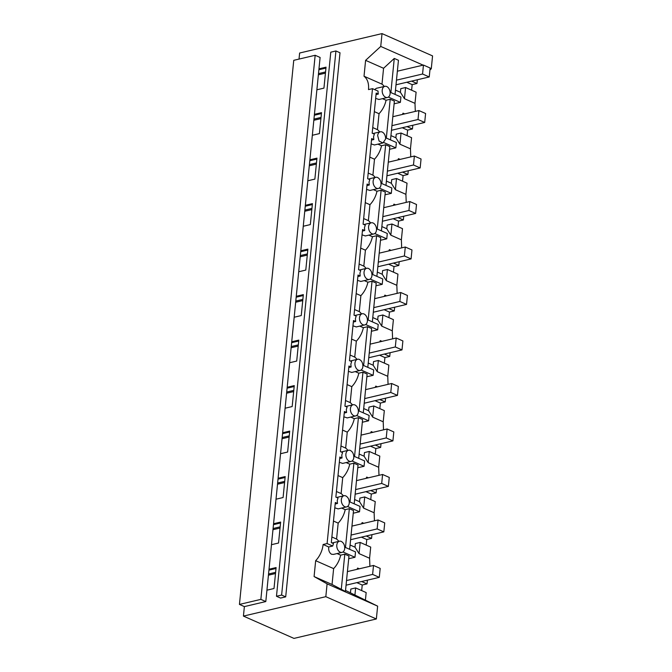 <?xml version="1.0" encoding="UTF-8"?>
<svg xmlns="http://www.w3.org/2000/svg" width="672" height="672" viewBox="0 0 672 672"><rect width="100%" height="100%" fill="white"/><g stroke="black" fill="none" stroke-linecap="round" stroke-linejoin="round"><path stroke-width="1.01" d="M243.432 616.098L293.966 638.4L376.354 618.979L325.819 596.677L243.432 616.098L244.373 606.606L239.442 604.422L260.862 599.374L265.801 601.558L244.373 606.606M260.862 599.374L315.168 55.28L293.748 60.329L239.442 604.422M429.937 69.98L431.281 68.746L432.558 55.902L382.024 33.6L299.628 53.021L299.023 59.086M325.819 596.677L327.096 583.842L377.639 606.144L345.534 590.444M377.639 606.144L376.354 618.979M327.096 583.842L314.084 576.559L332.044 584.489L345.433 591.486L348.97 556.021L344.795 554.173L341.25 589.638M327.096 543.564L332.69 546.034L333.488 543.581L331.313 542.615L335.32 502.496L337.495 503.462L337.226 500.539L338.024 498.086L335.857 497.129L339.856 457.01L342.031 457.968L341.771 455.045L342.569 452.592L340.393 451.634L344.4 411.516L346.576 412.482L346.315 409.559L347.105 407.106L344.938 406.148L348.936 366.03L351.112 366.988L350.851 364.064L351.649 361.612L349.474 360.654L353.48 320.536L355.656 321.502L355.396 318.578L356.194 316.126L354.018 315.168L358.016 275.05L360.192 276.007L359.932 273.084L360.73 270.631L358.554 269.674L362.561 229.555L364.736 230.521L364.476 227.598L365.274 225.145L363.098 224.188L367.097 184.069L369.272 185.027L369.012 182.104L369.81 179.651L367.634 178.693L371.641 138.575L373.817 139.541L373.556 136.618L374.354 134.165L372.179 133.207L376.186 93.089L378.353 94.046A5.729 3.864 76.7 0 1 378.092 91.123L372.498 88.654L327.096 543.564L323.114 544.496A19.102 12.566 113.8 0 1 315.664 560.683L314.084 576.559M372.498 88.654L368.516 89.594C369.012 83.42 367.508 78.96 364.022 76.23L365.602 60.354L383.569 68.284L381.99 84.16L364.022 76.23M382.024 33.6L380.738 46.435L365.602 60.354M315.168 55.28L320.107 57.464L318.973 68.83L326.038 67.166L323.946 88.124L316.882 89.788L314.429 114.324L321.502 112.661L319.41 133.61L312.337 135.282L309.893 159.81L316.957 158.147L314.866 179.105L307.801 180.768L305.348 205.304L312.421 203.641L310.33 224.591L303.257 226.262L300.804 250.79L307.877 249.127L305.785 270.085L298.712 271.748L296.268 296.285L303.341 294.622L301.249 315.571L294.176 317.243L291.724 341.779L298.796 340.108L296.705 361.066L289.632 362.729L287.188 387.265L294.26 385.602L292.169 406.552L285.096 408.223L282.643 432.76L289.716 431.088L287.624 452.046L280.552 453.709L279.325 465.982L278.107 478.246L285.18 476.582L283.088 497.532L276.016 499.204L273.563 523.74L280.636 522.068L278.544 543.026L271.471 544.69L270.245 556.962L269.027 569.226L276.1 567.563L274.008 588.512L266.935 590.184L265.801 601.558M276.478 596.274L330.784 52.181L335.933 50.971L340.007 52.769L285.701 596.862L280.56 598.072L276.478 596.274L281.618 595.064L285.701 596.862M318.494 73.618L325.567 71.946M318.377 74.802L325.45 73.13M318.881 69.745L325.954 68.082M318.973 68.83L316.882 89.788M313.95 119.104L321.023 117.44M313.832 120.288L320.905 118.625M314.336 115.24L321.409 113.568M314.429 114.324L312.337 135.282M309.414 164.598L316.487 162.926M309.296 165.782L316.361 164.111M309.8 160.726L316.873 159.062M309.893 159.81L307.801 180.768M304.87 210.084L311.942 208.421M304.752 211.268L311.825 209.605M305.256 206.22L312.329 204.548M305.348 205.304L303.257 226.262M300.334 255.578L307.398 253.907M300.216 256.763L307.28 255.091M300.72 251.706L307.784 250.043M300.804 250.79L298.712 271.748M295.789 301.064L302.862 299.401M295.672 302.249L302.744 300.586M296.176 297.2L303.248 295.529M296.268 296.285L294.176 317.243M291.253 346.559L298.318 344.887M291.127 347.743L298.2 346.072M291.631 342.686L298.704 341.023M291.724 341.779L289.632 362.729M286.709 392.045L293.782 390.382M286.591 393.229L293.664 391.566M287.095 388.181L294.168 386.509M287.188 387.265L285.096 408.223M282.164 437.539L289.237 435.868M282.047 438.724L289.12 437.052M282.551 433.667L289.624 432.004M282.643 432.76L280.552 453.709M277.628 483.025L284.701 481.362M277.511 484.21L284.584 482.546M278.015 479.161L285.088 477.49M278.107 478.246L276.016 499.204M273.084 528.52L280.157 526.848M272.966 529.704L280.039 528.032M273.47 524.647L280.543 522.984M273.563 523.74L271.471 544.69M268.548 574.006L275.621 572.342M268.43 575.19L275.503 573.527M268.934 570.142L276.007 568.47M269.027 569.226L266.935 590.184M380.738 46.435L423.116 65.142M430.114 68.225L431.281 68.746M423.452 65.058L430.13 68.006L429.24 76.961L422.562 74.012L423.452 65.058L397.362 71.207L398.454 60.278L394.271 58.439L383.569 68.284M384.224 86.47A19.102 12.566 -66.2 0 0 381.99 84.16M376.244 88.351L374.749 89.653M323.114 544.496L328.709 546.966C328.406 550.376 329.33 552.804 331.489 554.232L333.472 554.408L342.073 552.376A5.729 3.864 76.7 0 0 344.702 548.545C344.795 545.177 343.661 542.808 341.292 541.43A5.729 3.864 76.7 0 0 339.444 541.22A5.729 3.864 76.7 0 0 336.806 545.059A5.729 3.864 76.7 0 0 340.225 552.174A5.729 3.864 76.7 0 0 342.073 552.376M332.69 546.034L328.709 546.966M337.058 553.56L340.654 555.148A19.102 12.566 -66.2 0 1 333.631 568.613L315.664 560.683M333.631 568.613L332.044 584.489M335.933 50.971L281.618 595.064M365.45 599.752L366.164 592.57L355.631 587.924L354.917 595.106M355.631 587.924L350.826 589.058L350.473 592.62M356.849 582.649L362.225 585.018L361.67 590.587M340.654 555.148L344.795 554.173M350.07 545.009L355.009 547.193L355.37 543.564L360.175 542.43L370.7 547.084L369.592 558.256L369.902 566.303M367.399 580.154L367.03 583.884L361.654 581.515M362.225 585.018L367.03 583.884M417.346 79.766L416.976 83.488L412.171 84.622L411.617 90.191M395.472 90.107L400.411 92.291L400.772 88.662L405.577 87.528L416.111 92.182L414.994 103.354L415.304 111.401M412.81 125.252L412.44 128.982L407.627 130.116L407.072 135.685M390.936 135.601L395.875 137.777L396.236 134.156L401.041 133.022L411.566 137.668L410.458 148.84L410.76 156.887M408.265 170.747L407.896 174.476L403.091 175.602L402.536 181.171M386.392 181.087L391.331 183.271L391.692 179.642L396.497 178.508L407.03 183.162L405.913 194.334L406.224 202.381M403.729 216.233L403.351 219.962L398.546 221.096L397.992 226.666M381.856 226.582L386.795 228.757L387.156 225.137L391.961 224.003L402.486 228.648L401.377 239.828L401.68 247.867M399.185 261.727L398.815 265.457L394.01 266.582L393.456 272.152M377.311 272.068L382.25 274.252L382.612 270.623L387.416 269.489L397.95 274.142L396.833 285.314L397.144 293.362M394.649 307.213L394.271 310.943L389.466 312.077L388.912 317.646M372.775 317.562L377.706 319.738L378.076 316.117L382.88 314.983L393.406 319.628L392.288 330.809L392.599 338.856M390.104 352.708L389.735 356.437L384.93 357.563L384.367 363.132M368.231 363.048L373.17 365.232L373.531 361.603L378.336 360.469L388.87 365.123L387.752 376.295L388.063 384.342M385.568 398.194L385.19 401.923L380.386 403.057L379.831 408.626M363.695 408.542L368.626 410.718L368.987 407.098L373.8 405.964L384.325 410.609L383.208 421.789L383.519 429.836M381.024 443.688L380.654 447.418L375.85 448.543L375.287 454.112M359.15 454.028L364.09 456.212L364.451 452.584L369.256 451.45L379.789 456.103L378.672 467.275L378.983 475.322M376.488 489.174L376.11 492.904L371.305 494.038L370.751 499.607M354.614 499.523L359.545 501.698L359.906 498.078L364.72 496.944L375.245 501.589L374.128 512.77L374.438 520.817M371.944 534.668L371.574 538.398L366.769 539.524L366.206 545.101M394.271 58.439L390.869 92.568M397.362 71.207L395.044 94.408M412.171 84.622L406.795 82.253M416.976 83.488L411.6 81.119M390.113 93.643A5.729 3.864 76.7 0 0 384.846 86.318A5.729 3.864 76.7 0 0 382.217 90.157A5.729 3.864 76.7 0 0 387.475 97.474A5.729 3.864 76.7 0 0 390.113 93.643M390.121 92.232L400.924 97.003L400.386 102.371L394.111 103.799M382.158 132.014A5.729 3.864 76.7 0 0 380.31 131.813A5.729 3.864 76.7 0 0 377.672 135.643L379.1 141.061L382.939 142.968L385.568 139.129A5.729 3.864 76.7 0 0 382.158 132.014M376.034 94.592L378.353 94.046M375.648 98.398L379.008 99.473M337.495 503.462L335.168 504.008M341.351 499.565A5.729 3.864 76.7 0 0 346.609 506.89A5.729 3.864 76.7 0 0 349.247 503.051C349.339 499.691 348.197 497.314 345.836 495.936A5.729 3.864 76.7 0 0 343.98 495.734A5.729 3.864 76.7 0 0 341.351 499.565M334.79 507.805L338.142 508.889M342.031 457.968L339.704 458.514M345.887 454.079A5.729 3.864 76.7 0 0 351.154 461.395A5.729 3.864 76.7 0 0 353.791 457.565C353.875 454.196 352.741 451.828 350.372 450.45A5.729 3.864 76.7 0 0 348.524 450.24A5.729 3.864 76.7 0 0 345.887 454.079M339.326 462.319L342.686 463.394M346.576 412.482L344.249 413.028M350.431 408.584A5.729 3.864 76.7 0 0 355.698 415.909A5.729 3.864 76.7 0 0 358.327 412.07A5.729 3.864 76.7 0 0 354.917 404.956A5.729 3.864 76.7 0 0 353.06 404.754A5.729 3.864 76.7 0 0 350.431 408.584M343.871 416.825L347.222 417.908M351.112 366.988L348.785 367.534M354.967 363.098A5.729 3.864 76.7 0 0 360.234 370.415A5.729 3.864 76.7 0 0 362.872 366.584C362.964 363.216 361.822 360.847 359.453 359.47A5.729 3.864 76.7 0 0 357.605 359.26A5.729 3.864 76.7 0 0 354.967 363.098M348.407 371.339L351.767 372.414M355.656 321.502L353.329 322.048M359.512 317.604A5.729 3.864 76.7 0 0 364.778 324.929A5.729 3.864 76.7 0 0 367.408 321.09A5.729 3.864 76.7 0 0 363.997 313.975A5.729 3.864 76.7 0 0 362.149 313.774A5.729 3.864 76.7 0 0 359.512 317.604M352.951 325.844L356.311 326.928M360.192 276.007L357.865 276.553M364.056 272.118A5.729 3.864 76.7 0 0 369.314 279.434A5.729 3.864 76.7 0 0 371.952 275.604C372.044 272.236 370.902 269.867 368.533 268.489A5.729 3.864 76.7 0 0 366.685 268.279A5.729 3.864 76.7 0 0 364.056 272.118M357.487 280.358L360.847 281.434M364.736 230.521L362.41 231.067M368.592 226.624A5.729 3.864 76.7 0 0 373.859 233.948A5.729 3.864 76.7 0 0 376.488 230.11A5.729 3.864 76.7 0 0 373.078 222.995A5.729 3.864 76.7 0 0 371.23 222.793A5.729 3.864 76.7 0 0 368.592 226.624M362.032 234.864L365.392 235.939M369.272 185.027L366.954 185.573M373.136 181.138A5.729 3.864 76.7 0 0 378.395 188.454A5.729 3.864 76.7 0 0 381.032 184.624C381.125 181.255 379.982 178.886 377.622 177.509A5.729 3.864 76.7 0 0 375.766 177.299A5.729 3.864 76.7 0 0 373.136 181.138M366.568 189.378L369.928 190.453M373.817 139.541L371.49 140.087M371.112 143.884L374.472 144.959M342.972 551.981L354.984 557.281L348.701 558.701M359.293 568.806L357.613 568.067L357.067 569.327M357.613 568.067L357.504 569.226M405.577 87.528L404.468 98.708L414.994 103.354M404.695 113.904L403.024 113.165L402.478 114.425M400.411 92.291L404.468 98.708M403.024 113.165L402.906 114.324M412.44 128.982L407.064 126.613M407.627 130.116L402.251 127.739M401.041 133.022L399.924 144.194L410.458 148.84M400.159 159.39L398.479 158.651L397.933 159.911M383.838 142.565L395.842 147.865L389.567 149.293M395.875 137.777L399.924 144.194M398.479 158.651L398.362 159.81M407.896 174.476L402.52 172.099M403.091 175.602L397.715 173.233M396.497 178.508L395.388 189.689L405.913 194.334M395.615 204.884L393.943 204.145L393.397 205.405M379.302 188.059L391.306 193.36L385.031 194.779M391.331 183.271L395.388 189.689M393.943 204.145L393.826 205.304M403.351 219.962L397.984 217.594M398.546 221.096L393.17 218.719M391.961 224.003L390.844 235.175L401.369 239.828M391.079 250.37L389.399 249.631L388.853 250.891M374.758 233.545L386.761 238.846L380.486 240.274M386.795 228.757L390.844 235.175M389.399 249.631L389.281 250.79M398.815 265.457L393.439 263.08M394.01 266.582L388.634 264.214M387.416 269.489L386.299 280.669L396.833 285.314M386.534 295.865L384.863 295.126L384.317 296.386M370.213 279.04L382.225 284.34L375.95 285.76M382.25 274.252L386.299 280.669M384.863 295.126L384.745 296.285M394.271 310.943L388.895 308.574M389.466 312.077L384.09 309.7M382.88 314.983L381.763 326.155L392.288 330.809M381.99 341.351L380.318 340.612L379.772 341.872M365.677 324.526L377.681 329.826L371.406 331.254M377.706 319.738L381.763 326.155M380.318 340.612L380.201 341.771M389.735 356.437L384.359 354.06M384.93 357.563L379.554 355.194M378.336 360.469L377.219 371.65L387.752 376.295M377.454 386.845L375.782 386.106L375.228 387.366M361.133 370.02L373.145 375.32L366.87 376.74M373.17 365.232L377.219 371.65M375.782 386.106L375.665 387.265M385.19 401.923L379.814 399.554M380.386 403.057L375.01 400.68M373.8 405.964L372.683 417.136L383.208 421.789M372.91 432.331L371.238 431.592L370.692 432.852M356.597 415.506L368.6 420.806L362.326 422.234M368.626 410.718L372.683 417.136M371.238 431.592L371.12 432.751M380.654 447.418L375.278 445.04M375.85 448.543L370.474 446.174M369.256 451.45L368.138 462.63L378.672 467.275M368.374 477.826L366.694 477.086L366.148 478.346M352.052 461L364.064 466.301L357.781 467.72M364.09 456.212L368.138 462.63M366.694 477.086L366.584 478.246M376.11 492.904L370.734 490.535M371.305 494.038L365.929 491.669M364.72 496.944L363.602 508.116L374.128 512.77M363.829 523.312L362.158 522.572L361.612 523.841M347.516 506.486L359.52 511.787L353.245 513.215M359.545 501.698L363.602 508.116M362.158 522.572L362.04 523.732M371.574 538.398L366.198 536.021M366.769 539.524L361.393 537.155M360.175 542.43L359.058 553.61L369.592 558.256M355.009 547.193L359.058 553.61M388.382 97.079L400.386 102.371M379.68 131.956A19.102 12.566 -66.2 0 0 377.446 129.646L372.742 127.571M374.329 111.636L379.033 113.711L377.446 129.646M379.033 113.711A19.102 12.566 -66.2 0 0 386.064 100.246L382.46 98.658M386.064 100.246L390.197 99.271L386.324 138.054M418.908 110.552L425.594 113.501L424.696 122.455L418.018 119.507L418.908 110.552L392.826 116.701L394.38 101.119L390.197 99.271M338.814 541.372A19.102 12.566 -66.2 0 0 336.58 539.062L331.876 536.978M333.463 521.044L338.176 523.127L336.58 539.062M338.176 523.127A19.102 12.566 -66.2 0 0 345.198 509.662L341.594 508.074M345.198 509.662L349.331 508.687L345.467 547.47M378.05 519.96L384.728 522.908L383.83 531.863L377.152 528.914L378.05 519.96L351.96 526.109L353.514 510.527L349.331 508.687M349.255 501.648L360.058 506.411L359.52 511.787M343.358 495.877A19.102 12.566 -66.2 0 0 341.124 493.567L336.412 491.492M338.008 475.558L342.712 477.632L341.124 493.567M342.712 477.632A19.102 12.566 -66.2 0 0 349.734 464.167L346.139 462.58M349.734 464.167L353.875 463.193L350.003 501.976M382.586 474.474L389.264 477.422L388.374 486.377L381.696 483.428L382.586 474.474L356.496 480.623L358.05 465.041L353.875 463.193M353.791 456.154L364.594 460.925L364.064 466.301M347.894 450.391A19.102 12.566 -66.2 0 0 345.66 448.081L340.956 445.998M342.544 430.063L347.256 432.146L345.66 448.081M347.256 432.146A19.102 12.566 -66.2 0 0 354.278 418.681L350.675 417.094M354.278 418.681L358.411 417.707L354.547 456.49M387.131 428.98L393.809 431.928L392.91 440.882L386.232 437.934L387.131 428.98L361.04 435.128L362.594 419.546L358.411 417.707M358.336 410.668L369.138 415.43L368.6 420.806M352.439 404.897A19.102 12.566 -66.2 0 0 350.204 402.587L345.5 400.512M347.088 384.577L351.792 386.652L350.204 402.587M351.792 386.652A19.102 12.566 -66.2 0 0 358.814 373.187L355.219 371.599M358.814 373.187L362.956 372.212L359.083 410.995M391.667 383.494L398.345 386.442L397.454 395.396L390.776 392.448L391.667 383.494L365.576 389.642L367.13 374.06L362.956 372.212M362.872 365.173L373.682 369.944L373.145 375.32M356.975 359.411A19.102 12.566 -66.2 0 0 354.74 357.101L350.036 355.018M351.624 339.083L356.336 341.158L354.74 357.101M356.336 341.158A19.102 12.566 -66.2 0 0 363.359 327.701L359.755 326.113M363.359 327.701L367.5 326.726L363.628 365.509M396.211 337.999L402.889 340.948L401.999 349.902L395.312 346.954L396.211 337.999L370.121 344.148L371.675 328.566L367.5 326.726M367.416 319.687L378.218 324.45L377.681 329.826M361.519 313.916A19.102 12.566 -66.2 0 0 359.285 311.606L354.581 309.532M356.168 293.597L360.872 295.672L359.285 311.606M360.872 295.672A19.102 12.566 -66.2 0 0 367.903 282.206L364.3 280.619M367.903 282.206L372.036 281.232L368.164 320.015M400.747 292.513L407.425 295.462L406.535 304.416L399.857 301.468L400.747 292.513L374.657 298.662L376.219 283.08L372.036 281.232M371.96 274.193L382.763 278.964L382.225 284.34M366.055 268.43A19.102 12.566 -66.2 0 0 363.821 266.12L359.117 264.037M360.713 248.102L365.417 250.177L363.821 266.12M365.417 250.177A19.102 12.566 -66.2 0 0 372.439 236.72L368.836 235.133M372.439 236.72L376.58 235.746L372.708 274.529M405.292 247.019L411.97 249.967L411.079 258.922L404.393 255.973L405.292 247.019L379.201 253.168L380.755 237.586L376.58 235.746M376.496 228.707L387.299 233.47L386.761 238.846M370.6 222.936A19.102 12.566 -66.2 0 0 368.365 220.626L363.661 218.551M365.249 202.616L369.953 204.691L368.365 220.626M369.953 204.691A19.102 12.566 -66.2 0 0 376.984 191.226L373.38 189.638M376.984 191.226L381.116 190.252L377.244 229.034M409.828 201.533L416.514 204.481L415.615 213.436L408.937 210.487L409.828 201.533L383.737 207.682L385.3 192.1L381.116 190.252M381.041 183.212L391.843 187.984L391.306 193.36M375.136 177.45A19.102 12.566 -66.2 0 0 372.91 175.14L368.197 173.057M369.793 157.122L374.497 159.197L372.91 175.14M374.497 159.197A19.102 12.566 -66.2 0 0 381.52 145.74L377.916 144.152M381.52 145.74L385.661 144.766L381.788 183.548M414.372 156.038L421.05 158.987L420.16 167.941L413.482 164.993L414.372 156.038L388.282 162.187L389.836 146.605L385.661 144.766M385.577 137.726L396.379 142.489L395.842 147.865M344.711 547.134L355.513 551.905L354.984 557.281M392.826 116.701L390.508 139.902M388.282 162.187L385.963 185.388M383.737 207.682L381.427 230.882M379.201 253.168L376.883 276.368M374.657 298.662L372.347 321.863M370.121 344.148L367.802 367.349M365.576 389.642L363.266 412.843M361.04 435.128L358.722 458.329M356.496 480.623L354.186 503.824M351.96 526.109L349.642 549.31M429.24 76.961L396.01 84.798M422.562 74.012L396.472 80.161M424.696 122.455L391.465 130.284M418.018 119.507L391.927 125.656M420.16 167.941L386.929 175.778M413.482 164.993L387.391 171.142M415.615 213.436L382.385 221.264M408.937 210.487L382.847 216.636M411.079 258.922L377.84 266.759M404.393 255.973L378.311 262.122M406.535 304.416L373.304 312.245M399.857 301.468L373.766 307.616M401.999 349.902L368.76 357.739M395.312 346.954L369.222 353.102M397.454 395.396L364.224 403.225M390.776 392.448L364.686 398.597M392.91 440.882L359.68 448.72M386.232 437.934L360.142 444.083M388.374 486.377L355.144 494.206M381.696 483.428L355.606 489.577M383.83 531.863L350.599 539.7M377.152 528.914L351.061 535.063M379.294 577.357L372.616 574.409L373.506 565.454L380.184 568.403L379.294 577.357L346.063 585.186M372.616 574.409L346.525 580.558M373.506 565.454L347.416 571.603M376.244 88.343L384.846 86.318M372.952 133.543L380.31 131.813M378.874 99.506L387.475 97.474M332.086 542.959L339.444 541.22M338.008 508.914L346.609 506.89M336.622 497.465L343.98 495.734M342.552 463.428L351.154 461.395M341.166 451.979L348.524 450.24M347.088 417.934L355.698 415.909M345.702 406.484L353.06 404.754M351.632 372.448L360.234 370.415M350.246 360.998L357.605 359.26M356.168 326.953L364.778 324.929M354.782 315.504L362.149 313.774M360.713 281.467L369.314 279.434M359.327 270.018L366.685 268.279M365.249 235.973L373.859 233.948M363.871 224.524L371.23 222.793M369.793 190.487L378.395 188.454M368.407 179.038L375.766 177.299M374.329 144.992L382.939 142.968"/></g></svg>
